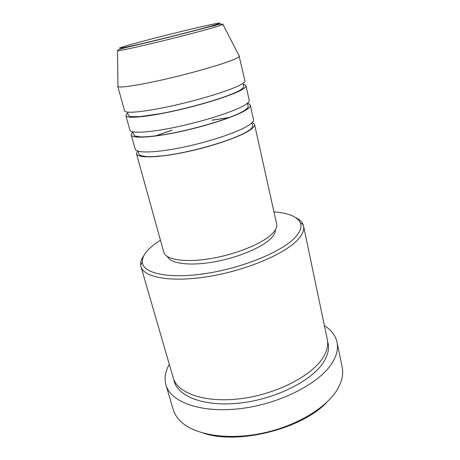 <?xml version="1.0" encoding="UTF-8"?>
<svg xmlns="http://www.w3.org/2000/svg" width="460" height="460" viewBox="0 0 460 460"><rect width="100%" height="100%" fill="white"/><g stroke="black" fill="none" stroke-linecap="round" stroke-linejoin="round"><path stroke-width="0.69" d="M252.339 122.377L254.558 124.384C254.932 126.063 252.942 128.26 248.59 130.968C237.469 137.902 209.018 147.401 182.677 152.668C156.291 157.97 137.425 158.096 136.493 153.818L137.511 151.012M247.382 103.419C249.136 103.816 250.119 104.426 250.32 105.265L253.506 119.634C253.862 121.25 251.856 123.389 247.48 126.046C236.302 132.837 207.765 142.266 181.372 147.597C154.945 152.956 136.079 153.255 135.194 149.132L131.255 134.947C131.042 134.119 131.623 133.112 132.992 131.945M250.32 105.265C250.637 106.691 248.572 108.646 244.128 111.136C232.771 117.507 203.97 126.73 177.433 132.238C150.857 137.781 132.008 138.592 131.255 134.947M243.156 84.433C244.892 84.674 245.841 85.14 246.014 85.819L249.251 100.429C249.55 101.792 247.468 103.69 243.001 106.122C231.581 112.349 202.687 121.503 176.105 127.075C149.483 132.675 130.64 133.659 129.933 130.18L125.931 115.759C125.764 115.075 126.385 114.224 127.805 113.195M246.014 85.819C246.267 86.98 244.128 88.694 239.591 90.953C227.987 96.732 198.823 105.673 172.097 111.435C145.32 117.225 126.5 118.737 125.931 115.759M239.027 55.648L244.921 80.902C245.168 82.001 243.006 83.651 238.441 85.847C226.78 91.477 197.524 100.349 170.746 106.174C143.922 112.027 125.103 113.723 124.585 110.906L117.771 86.348L117.938 85.842M160.448 240.166L155.376 243.616C146.291 250.28 141.939 256.536 142.312 262.384C143.204 273.453 169.027 279.191 205.959 273.505C242.845 267.898 281.813 251.729 294.912 237.676C300.19 232.041 302.013 227.136 300.386 222.968C297.361 216.666 288.552 212.963 273.947 211.87M295.797 217.678C299.535 219.518 301.978 221.829 303.128 224.618L303.56 226.061C304.422 230.08 302.456 234.68 297.654 239.855C284.579 254.081 245.979 270.468 208.575 276.523C171.126 282.653 143.669 277.478 140.961 266.604L140.668 265.127C140.369 262.125 141.444 258.934 143.876 255.553M165.945 384.916L173.178 409.457C174.576 414.236 177.48 418.577 181.895 422.481C196.345 435.338 229.149 440.387 263.344 433.015C297.534 425.667 327.612 406.968 337.933 388.51L340.601 382.916C342.666 377.395 343.195 372.197 342.183 367.322L337.048 342.251C338.341 348.456 336.818 355.178 332.476 362.417C320.35 382.892 280.801 403.69 240.959 408.543C201.089 413.505 170.516 402.086 165.945 384.916C164.134 378.281 165.255 371.421 169.309 364.326M303.56 226.061L327.284 339.365C328.486 345.058 327.008 351.221 322.845 357.857C311.489 376.119 275.851 394.433 240.275 398.734C204.66 403.132 177.261 393.122 173.207 377.781L140.961 266.604M155.031 136.102L171.672 130.249M212.428 120.089L229.873 117.444M254.558 124.384L276.65 224.066C277.294 226.998 275.678 230.356 271.797 234.151C261.866 243.857 235.209 254.65 209.886 258.715C184.529 262.832 165.611 259.618 163.783 252.206L136.493 153.818M275.436 229.712C275.603 232.398 274.005 235.393 270.635 238.711C261.268 247.94 236.647 258.1 212.825 262.108C188.968 266.156 170.395 263.459 167.509 256.623M324.415 325.651C331.321 330.016 335.53 335.547 337.048 342.251M239.407 56.016L239.367 56.304C239.005 57.097 236.762 58.322 232.628 59.995C220.915 64.739 192.332 72.95 165.744 79.074C139.121 85.215 119.675 88.13 117.944 86.578L117.771 86.348M326.847 402.235C301.955 429.042 237.676 445.067 203.113 433.084M214.003 25.196C227.493 21.206 216.999 23.04 195.126 28.181C173.38 33.281 143.871 40.779 128.737 45.08C113.183 49.605 117.265 49.191 140.978 43.832C164.651 38.358 200.882 29.101 214.003 25.196M205.148 27.703L215.55 25.461M222.6 24.271L222.968 24.478L216.631 26.674C206.045 29.871 181.332 36.357 158.55 41.889C135.729 47.426 118.99 51.014 117.478 50.778L117.708 50.422M327.583 341.326C329.613 347.559 328.319 354.418 323.708 361.905C312.196 380.702 275.293 399.401 239.165 403.161C202.998 407.042 176.324 395.784 173.863 379.655M117.944 86.578L117.478 50.778C117.237 48.881 133.026 46.144 155.652 40.491C178.417 34.994 203.866 28.278 215.182 25.283C220.472 23.995 223.065 23.724 222.968 24.478L239.367 56.304M251.746 122.975L252.609 125.396C252.839 127.155 251.315 129.013 248.038 130.968C234.611 139.771 192.533 152.197 164.18 155.641C156.285 156.469 150.391 156.802 146.498 156.653L140.231 155.486L138.69 153.801L138.316 151.26M247.365 103.356L248.038 105.725C248.291 106.455 248.733 107.899 243.438 111.124C229.643 119.33 186.15 131.75 157.809 135.591C149.966 136.534 144.141 136.971 140.352 136.902L134.929 135.987L133.492 134.285L132.974 131.876M242.92 83.375L243.438 85.548C244.444 86.854 242.886 88.648 238.763 90.925C226.004 97.687 188.606 108.479 160.247 113.695L139.972 116.61L131.129 116.633C129.352 116.311 128.334 115.54 128.081 114.31L127.512 112.148M300.386 222.968L303.128 224.618M142.312 262.384L140.668 265.127M155.388 136.056L172.178 130.151M211.939 120.238L229.54 117.57"/></g></svg>
